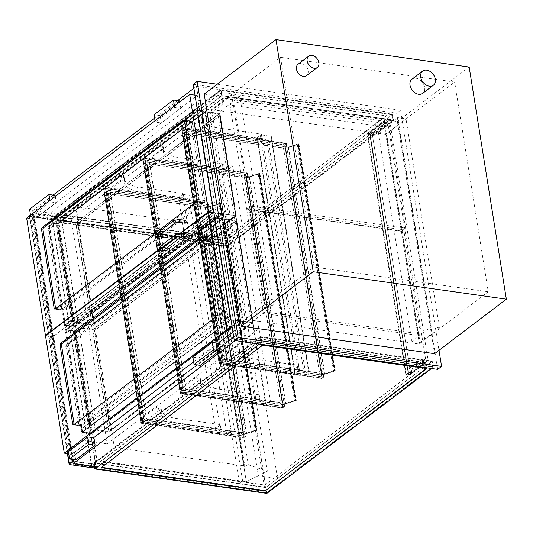 <?xml version="1.0" encoding="UTF-8"?>
<svg xmlns="http://www.w3.org/2000/svg" width="533" height="533" viewBox="0 0 533 533"><rect width="100%" height="100%" fill="white"/><g stroke="black" fill="none" stroke-linecap="round" stroke-linejoin="round"><path stroke-width="0.4" stroke-dasharray="2.67 2" d="M246.632 209.029L229.963 104.968L385.079 127.001L401.749 231.069L246.632 209.029L250.51 206.084L405.626 228.124L388.957 124.056L233.847 102.016L250.51 206.084M401.749 231.069L405.626 228.124M229.963 104.968L233.847 102.016M385.079 127.001L388.957 124.056M222.994 103.862L71.215 219.063L46.924 215.612L198.702 100.411L222.994 103.862L220.735 89.777L196.444 86.326L193.892 88.258M71.215 219.063L107.22 443.842L82.928 440.391L46.924 215.612M107.22 443.842L258.998 328.648L234.707 325.197L82.928 440.391M235.226 340.6L236.965 339.288L261.257 342.739L259.518 344.051L261.257 342.739L258.998 328.648M97.439 467.061L56.924 214.106L32.633 210.655L72.475 459.419M56.924 214.106L220.735 89.777L221.715 95.86L55.372 222.101L227.318 246.532L393.654 120.285L221.715 95.86M177.629 100.604L154.603 118.086M53.12 195.105L32.633 210.655M234.707 325.197L236.965 339.288M196.444 86.326L198.702 100.411M298.02 64.273A7.096 5.163 -127.2 0 1 306.422 66.812A7.096 5.163 -127.2 0 1 306.602 75.579M411.969 79.204A8.874 6.449 -127.2 0 1 422.469 82.368A8.874 6.449 -127.2 0 1 422.696 93.335M217.211 84.214L400.55 110.258L438.999 350.301M204.192 94.094L397.351 121.537L434.535 353.685M400.55 110.258L396.665 113.203L437.7 369.369M193.259 84.307L396.665 113.203M385.752 134.343L211.614 109.605L245.207 319.334L419.344 344.071L385.752 134.343L454.656 82.049L280.518 57.304L211.614 109.605M419.344 344.071L488.248 291.778L454.656 82.049M280.518 57.304L314.11 267.04L245.207 319.334M314.11 267.04L488.248 291.778M397.351 121.537L469.167 67.038M401.795 231.389L418.465 335.45L263.349 313.417L246.686 209.349L401.795 231.389L403.741 229.916L248.625 207.877L265.294 311.945L420.41 333.978L403.741 229.916M246.686 209.349L248.625 207.877M418.465 335.45L420.41 333.978M263.349 313.417L265.294 311.945M386.578 133.55L420.071 342.639L411.876 341.473L378.383 132.384L386.578 133.55L405.986 118.819L397.791 117.653L431.284 326.742L439.478 327.908L405.986 118.819M378.383 132.384L397.791 117.653M420.071 342.639L439.478 327.908M411.876 341.473L431.284 326.742M298.547 365.631L299.266 370.115L298.547 365.631L293.696 369.316L220.529 358.922L236.445 346.843A1.419 0.58 -9.1 0 1 237.978 346.397A1.419 0.58 -9.1 0 1 239.017 346.783A1.419 0.58 -9.1 0 1 238.991 346.936A37.263 15.144 170.9 0 0 238.844 349.628A37.263 15.144 170.9 0 0 252.695 358.769L298.353 365.258M299.266 370.115L294.416 373.8L221.248 363.406L237.158 351.327A1.419 0.58 -9.1 0 1 238.691 350.881A1.419 0.58 -9.1 0 1 239.737 351.267A1.419 0.58 -9.1 0 1 239.71 351.42A37.263 15.144 170.9 0 0 239.564 354.112A37.263 15.144 170.9 0 0 253.415 363.253L299.066 369.742M253.415 363.253L252.695 358.769M239.71 351.42L238.991 346.936M221.248 363.406L220.529 358.922L221.088 362.447L219.15 363.919L218.783 360.248L219.296 363.453L220.849 362.273L323.571 376.864L323.258 373.513L323.817 377.038L321.879 378.51L321.312 374.992L322.019 378.044L323.571 376.864L286.234 143.757L284.682 144.936L285.002 148.287L284.435 144.763L286.381 143.29L286.941 146.815L286.234 143.757L284.682 144.936L322.019 378.044L323.571 376.864L221.142 362.313L219.589 363.493L322.019 378.044L219.296 363.453M294.416 373.8L293.696 369.316M262.036 138.553L261.323 134.069L262.036 138.553L216.385 132.064A37.263 15.144 170.9 0 1 202.533 122.923L201.814 118.446A37.263 15.144 170.9 0 0 215.665 127.587L261.323 134.069M262.236 138.933L257.386 142.611L184.218 132.217L200.128 120.138A1.419 0.58 -9.1 0 1 201.661 119.692A1.419 0.58 -9.1 0 1 202.707 120.078A1.419 0.58 -9.1 0 1 202.68 120.238A37.263 15.144 170.9 0 0 202.533 122.923M215.665 127.587L216.385 132.064M261.516 134.449L256.666 138.134L183.499 127.733L199.415 115.654A1.419 0.58 -9.1 0 1 200.948 115.208A1.419 0.58 -9.1 0 1 201.987 115.601A1.419 0.58 -9.1 0 1 201.96 115.754L202.68 120.238M201.96 115.754A37.263 15.144 170.9 0 0 201.814 118.446M183.499 127.733L184.018 132.364L286.747 146.961M256.666 138.134L257.386 142.611M257.546 138.254L295.289 373.926A1.066 0.433 -9.1 0 1 294.822 373.653A1.066 0.433 -9.1 0 1 294.996 373.36L257.246 137.687A1.066 0.433 170.9 0 0 257.073 137.98A1.066 0.433 170.9 0 0 257.546 138.254L266.613 139.546A1.066 0.433 170.9 0 0 268.079 139.226L271.184 136.868A1.066 0.433 170.9 0 0 271.357 136.575A1.066 0.433 170.9 0 0 270.884 136.301L308.634 371.974A1.066 0.433 -9.1 0 1 309.1 372.247A1.066 0.433 -9.1 0 1 308.927 372.54L305.822 374.899A1.066 0.433 -9.1 0 1 304.363 375.212L266.613 139.546M257.246 137.687L260.351 135.329L298.1 371.001L294.996 373.36M295.289 373.926L304.363 375.212M298.1 371.001A1.066 0.433 -9.1 0 1 299.559 370.682L308.634 371.974M299.559 370.682L261.816 135.016A1.066 0.433 170.9 0 0 260.351 135.329M261.816 135.016L270.884 136.301M218.783 360.248L321.506 374.839M184.018 132.364L183.505 129.166L181.953 130.345L182.273 133.69L218.583 360.395L321.312 374.992M219.15 363.919L321.879 378.51M221.088 362.447L323.817 377.038M220.849 362.273L220.529 358.922L323.258 373.513M220.336 359.069L323.058 373.666M285.002 148.287L182.273 133.69L186.077 134.229L182.859 136.788L184.145 136.754L186.084 135.282L183.265 136.628L186.563 134.129L182.759 133.583L184.311 132.411L188.609 132.844L184.218 132.217L182.273 133.69L181.713 130.172L183.652 128.7L184.218 132.217L286.941 146.815M183.652 128.7L286.381 143.29M181.713 130.172L284.435 144.763M182.466 133.543L285.195 148.141M181.953 130.345L284.682 144.936L182.246 130.385L183.798 129.206L286.234 143.757L183.505 129.166M183.798 129.206L221.142 362.313M219.589 363.493L182.246 130.385M72.821 461.551A1.066 0.433 -9.1 0 1 73.667 461.498L33.865 213.02A1.066 0.433 170.9 0 0 32.406 213.333L30.448 214.826M33.865 213.02L56.112 216.178L52.034 219.27L91.836 467.747M29.322 215.838A1.066 0.433 170.9 0 0 29.795 216.112L52.034 219.27M33.093 213.8L55.925 217.038L52.427 219.689L92.022 466.888L95.514 464.236L72.688 460.992L33.093 213.8L29.601 216.451L52.427 219.689M29.601 216.451L69.197 463.643L72.688 460.992M92.022 466.888L69.197 463.643M95.514 464.236L55.925 217.038M56.112 216.178L95.913 464.656L93.482 466.502M95.913 464.656L73.667 461.498M209.549 237.185A1.772 0.979 98.1 0 1 210.055 237.032A1.772 0.979 98.1 0 1 210.775 238.051L223.314 316.342A1.772 0.979 98.1 0 1 222.601 318.681L81.496 425.774A1.772 0.979 98.1 0 1 80.989 425.927A1.772 0.979 98.1 0 1 80.27 424.908L67.731 346.617A1.772 0.979 98.1 0 1 68.444 344.278L209.549 237.185L202.886 236.239M232.941 332.019L234.946 330.5L216.145 213.147L213.846 212.82M234.946 330.5L232.641 330.174M216.145 213.147L53.107 336.883L71.902 454.236L93.641 437.74M193.646 361.84L218.157 343.239M71.902 454.236L68.724 453.783M53.107 336.883L45.498 335.803M180.7 233.188L159.793 249.058M204.059 202.926A1.772 0.979 -81.9 0 0 204.772 200.588L192.233 122.297A1.772 0.979 -81.9 0 0 191.514 121.277A1.772 0.979 -81.9 0 0 191.007 121.431L49.902 228.524A1.772 0.979 -81.9 0 0 49.189 230.862L61.728 309.153A1.772 0.979 -81.9 0 0 62.448 310.173A1.772 0.979 -81.9 0 0 62.954 310.019L204.059 202.926L196.45 201.84M216.092 212.827L53.053 336.563L34.259 219.21L197.297 95.467L216.092 212.827L213.793 212.5M197.297 95.467L194.998 95.141M34.259 219.21L26.65 218.13M53.053 336.563L45.845 335.537M180.267 233.161L159.647 248.811M93.935 437.78L74.527 452.51L75.706 459.879M74.527 452.51L68.384 451.638M218.45 343.285L199.036 358.016L192.893 357.143M199.036 358.016L200.215 365.378M55.272 196.404L56.291 202.753L50.142 201.88L30.734 216.611L30.508 215.199M49.915 200.468L50.142 201.88M56.291 202.753L36.884 217.484L35.704 210.115L55.112 195.384M35.704 210.115L29.555 209.242M36.884 217.484L30.734 216.611M179.788 101.903L180.8 108.252L161.392 122.983L155.243 122.11L155.023 120.698M180.8 108.252L174.657 107.38L155.243 122.11M174.431 105.967L174.657 107.38M161.392 122.983L160.213 115.621L179.621 100.89M160.213 115.621L154.064 114.748M66.265 346.41A1.772 0.979 98.1 0 1 66.978 344.071L208.083 236.978A1.772 0.979 98.1 0 1 208.59 236.825A1.772 0.979 98.1 0 1 209.309 237.845L221.855 316.129A1.772 0.979 98.1 0 1 221.135 318.468L80.03 425.561A1.772 0.979 98.1 0 1 79.524 425.72A1.772 0.979 98.1 0 1 78.804 424.701L66.265 346.41L61.581 345.744L67.731 346.617M74.227 424.435A1.772 0.979 -81.9 0 0 74.84 425.054A1.772 0.979 -81.9 0 0 75.346 424.901L216.458 317.801A1.772 0.979 -81.9 0 0 217.171 315.469L204.632 237.178A1.772 0.979 -81.9 0 0 203.906 236.159A1.772 0.979 -81.9 0 0 203.399 236.312L203.06 236.572M184.525 120.818L184.864 120.558A1.772 0.979 98.1 0 1 185.364 120.405A1.772 0.979 98.1 0 1 186.09 121.424L198.629 199.715A1.772 0.979 98.1 0 1 197.916 202.054L56.811 309.147A1.772 0.979 98.1 0 1 56.305 309.3A1.772 0.979 98.1 0 1 55.685 308.68M60.262 308.947A1.772 0.979 -81.9 0 0 60.982 309.966A1.772 0.979 -81.9 0 0 61.488 309.813L202.6 202.713A1.772 0.979 -81.9 0 0 203.313 200.381L190.774 122.09A1.772 0.979 -81.9 0 0 190.048 121.071A1.772 0.979 -81.9 0 0 189.541 121.224L48.436 228.317A1.772 0.979 -81.9 0 0 47.723 230.656L60.262 308.947L55.579 308.281L61.728 309.153M187.29 236.985A1.419 0.786 98.1 0 1 186.71 235.473A1.419 0.786 98.1 0 1 187.689 234.174M168.655 251.13A1.419 0.786 98.1 0 1 168.075 249.611A1.419 0.786 98.1 0 1 169.054 248.318M185.484 220.409A1.419 0.786 -81.9 0 0 185.078 220.529A1.419 0.786 -81.9 0 0 184.478 222.061A1.419 0.786 -81.9 0 0 185.084 223.22M166.849 234.547A1.419 0.786 -81.9 0 0 166.443 234.673A1.419 0.786 -81.9 0 0 165.843 236.199A1.419 0.786 -81.9 0 0 166.449 237.358M261.303 342.606L432.663 366.951L431.79 361.507L260.43 337.162L261.303 342.606L95.354 468.554L94.481 463.11L265.84 487.455L266.713 492.898L95.354 468.554M260.43 337.162L94.481 463.11M432.663 366.951L266.713 492.898M265.84 487.455L431.79 361.507M101.59 467.341L262.483 344.871L426.473 368.483M264.654 485.19L425.947 362.773L261.616 339.428L100.324 461.845L264.654 485.19L425.894 362.453L261.563 339.108L100.271 461.518L264.608 484.87M431.464 368.483L433.196 367.164L261.257 342.739L260.277 336.649L432.223 361.081L265.887 487.322L93.941 462.897L260.277 336.649M433.196 367.164L432.223 361.081M94.548 466.655L93.941 462.897M266.86 493.405L227.318 246.532L200.974 242.788L204.086 240.43L207.743 240.949L246.313 481.745L267.366 471.219L248.305 464.803L244.894 466.468L243.728 466.302L244.267 465.889L114.322 447.427L97.046 460.539L246.313 481.745L207.743 240.949L228.797 230.429L267.366 471.219M54.939 216.231L226.298 240.576L227.165 246.019L55.812 221.675L54.939 216.231L220.889 90.284L221.761 95.727L393.114 120.072L392.248 114.628L220.889 90.284M55.812 221.675L221.761 95.727M226.298 240.576L392.248 114.628M393.114 120.072L227.165 246.019M225.113 238.311L386.405 115.901L222.068 92.549L60.775 214.966L225.113 238.311L386.352 115.581L222.068 92.549M387.278 121.344L225.985 243.754L61.648 220.409L222.941 97.992L387.324 121.664L226.039 244.074L61.701 220.729L222.994 98.312L387.324 121.664M222.021 92.229L60.775 214.966M60.729 214.646L225.059 237.991M54.399 216.018L220.735 89.777L392.681 114.202L226.345 240.45L54.399 216.018L55.372 222.101M226.345 240.45L227.318 246.532L238.964 237.691L277.533 478.487L265.887 487.322L239.544 483.584L200.974 242.788M392.681 114.202L393.654 120.285M266.467 492.705L265.647 487.582L94.727 463.304L95.547 468.427L266.467 492.705L432.416 366.757L261.496 342.472L95.547 468.427M261.496 342.472L260.677 337.356L431.597 361.634L265.647 487.582M431.597 361.634L432.416 366.757M260.677 337.356L94.727 463.304M226.099 240.709L226.925 245.833L56.005 221.548L55.185 216.425L226.099 240.709L392.055 114.762L221.135 90.477L221.955 95.6L392.874 119.878L392.055 114.762M392.874 119.878L226.925 245.833M221.955 95.6L56.005 221.548M221.135 90.477L55.185 216.425M372.141 133.283L410.61 373.433L408.664 374.906L370.202 134.756L372.141 133.283L410.61 373.433M369.802 132.95L387.271 119.692L425.734 359.842L406.326 374.579L367.857 134.423L406.326 374.579L408.664 374.906L406.326 374.579L408.265 373.1L369.509 132.91L367.37 134.529L405.84 374.679L407.972 373.06L369.509 132.91M367.857 134.423L370.202 134.756L367.857 134.423M410.896 373.48L408.764 375.099L405.84 374.679M408.764 375.099L370.302 134.942L367.37 134.529M370.302 134.942L372.434 133.323M422.309 358.856L408.724 369.162L409.237 372.367L422.822 362.054L422.016 358.809L422.582 362.333L408.998 372.647L408.431 369.122L422.016 358.809M411.063 369.496L424.654 359.182L425.161 362.387L411.576 372.7L411.063 369.496L411.922 373.06L408.998 372.647M409.237 372.367L411.576 372.7M425.161 362.387L422.822 362.054M411.922 373.06L425.507 362.746L424.654 359.182M424.941 359.229L411.356 369.536M425.507 362.746L422.582 362.333M371.281 135.415L384.873 125.102L384.36 121.904L386.698 122.237L387.211 125.435L373.626 135.748L373.113 132.544L370.768 132.217L370.988 135.375L384.579 125.062L384.013 121.537L370.428 131.851L370.988 135.375M370.768 132.217L384.36 121.904M386.698 122.237L373.113 132.544M373.353 132.271L386.938 121.957L387.504 125.482L373.919 135.788L373.353 132.271L370.428 131.851M386.938 121.957L384.013 121.537M389.61 120.025L370.202 134.756L408.664 374.906L428.072 360.175L389.61 120.025L387.271 119.692M425.734 359.842L428.072 360.175M32.08 215.752L30.914 216.638L70.509 463.83L71.675 462.95L32.08 215.752L226.705 243.401L266.3 490.6L265.134 491.486L225.546 244.287L226.705 243.401M71.675 462.95L266.3 490.6M30.914 216.638L225.546 244.287M70.509 463.83L92.822 467.001M94.641 467.261L265.134 491.486M228.797 230.429L209.736 224.007L206.324 225.679L244.894 466.468M206.324 225.679L205.158 225.512L243.728 466.302M209.736 224.007L248.305 464.803M205.158 225.512L205.698 225.099L75.753 206.637L58.477 219.749L97.046 460.539M58.477 219.749L207.743 240.949L219.729 234.96L238.964 237.691M75.753 206.637L114.322 447.427M205.698 225.099L244.267 465.889M74.847 331.146L65.985 329.887L66.512 333.172L214.706 220.702L214.179 217.417L230.562 319.72L82.375 432.19L65.985 329.887L214.179 217.417L222.981 218.357L74.847 331.146L223.034 218.677M213.833 217.051L65.646 329.527L66.219 333.132L214.413 220.662L213.833 217.051L222.981 218.357M65.646 329.527L74.793 330.826M229.743 316.395L81.556 428.865L82.135 432.47L230.323 320L229.743 316.395L230.562 319.72L239.424 320.979L91.283 433.769L239.424 320.979M81.556 428.865L82.375 432.19L91.23 433.449M82.135 432.47L91.283 433.769M230.323 320L239.47 321.299M230.036 316.435L81.849 428.905M197.023 110.311L197.55 113.596L49.356 226.065L48.829 222.781L197.023 110.311L205.878 111.564L57.691 224.033L205.878 111.564M212.587 209.289L213.167 212.894L64.979 325.363L64.4 321.759L212.587 209.289L213.407 212.614L65.219 325.083L48.836 222.801L57.691 224.033M196.677 109.945L197.257 113.549L49.063 226.019L48.49 222.414L196.677 109.945L205.825 111.244M48.49 222.414L57.637 223.713M55.978 223.813A1.419 0.58 170.9 0 0 57.924 223.387L205.338 111.51L221.721 213.793L74.307 325.676A1.419 0.58 -9.1 0 1 72.361 326.096L55.978 223.813L48.836 222.801L197.023 110.331L213.407 212.614L222.314 214.193L74.127 326.662L222.268 213.873M197.023 110.331L205.338 111.51L221.721 213.793L213.407 212.614L65.219 325.083L74.074 326.343M213.167 212.894L222.314 214.193M64.4 321.759L212.88 209.329M72.361 326.096L65.219 325.083L64.693 321.799M64.979 325.363L74.127 326.662M91.116 432.423A1.066 0.433 -9.1 0 1 89.657 432.736L73.374 331.073A1.066 0.433 170.9 0 0 74.833 330.753L222.054 219.023L238.338 320.686L91.116 432.423L74.833 330.753M73.374 331.073L66.232 330.06L214.033 217.884L222.054 219.023M238.338 320.686L230.316 319.547L82.515 431.723L89.657 432.736M214.033 217.884L230.316 319.547M82.515 431.723L66.232 330.06M73.128 330.9A1.419 0.58 170.9 0 0 75.073 330.48L222.488 218.597L238.877 320.899L91.463 432.783A1.419 0.58 -9.1 0 1 89.517 433.202L73.128 330.9L65.985 329.887L214.179 217.417L236.239 220.549L252.629 322.858L108.905 431.937L92.515 329.634L236.239 220.549L236.945 221.422L253.128 322.818L238.877 320.899L95.147 429.984L108.905 431.937L109.705 431.67L110.644 430.231L252.815 322.332L253.175 322.718M89.517 433.202L82.375 432.19L230.562 319.72L238.877 320.899L222.488 218.597L78.764 327.682L92.515 329.634L94.667 330.493L110.644 430.231M236.552 222.547L94.374 330.447L110.351 430.191L252.522 322.292L236.632 221.668L236.099 221.015L222.348 219.063L238.631 320.726L95.294 429.518L109.045 431.47L92.762 329.807L236.099 221.015L252.382 322.685L238.631 320.726M252.522 322.292L252.762 322.658L109.645 431.27L110.351 430.191M94.374 330.447L92.762 329.807L79.011 327.855L222.348 219.063M95.294 429.518L79.011 327.855M252.815 322.332L236.945 221.422M95.147 429.984L78.764 327.682M73.96 325.31A1.066 0.433 -9.1 0 1 72.501 325.63L56.218 223.987A1.066 0.433 170.9 0 0 57.684 223.667L204.899 111.937L221.182 213.58L73.96 325.31L57.684 223.667M56.218 223.987L49.083 222.974L196.884 110.797L204.899 111.937M221.182 213.58L213.16 212.44L65.359 324.617L72.501 325.63M196.884 110.797L213.16 212.44M65.359 324.617L49.083 222.974M219.723 115.501L77.545 223.407L93.522 323.131L235.693 215.225L219.803 114.628L219.27 113.975L205.192 111.977L221.475 213.62L78.138 322.405L92.216 324.41L75.933 222.761L219.27 113.975L235.553 215.618L221.475 213.62M235.693 215.225L235.926 215.592L92.815 324.211L93.522 323.131M77.545 223.407L75.933 222.761L61.855 220.762L205.192 111.977M78.138 322.405L61.855 220.762M93.815 323.171L235.986 215.265L220.122 114.375L219.416 113.509L235.799 215.792L92.069 324.877L75.686 222.587L219.416 113.509L205.338 111.51L61.608 220.589L75.686 222.587L77.838 223.447L93.815 323.171L92.875 324.61L92.069 324.877L77.991 322.878L61.608 220.589M235.986 215.265L236.339 215.652L235.799 215.792L221.721 213.793L77.991 322.878M219.283 363.293L220.455 363.459L222.394 361.987L219.576 363.333L222.881 360.828L219.076 360.288L220.629 359.109L224.919 359.548L220.529 358.922L218.583 360.395L222.394 360.934L219.283 363.293L182.972 136.588M186.077 134.229L222.394 360.934M184.218 132.217L220.529 358.922M188.609 132.844L224.919 359.548M188.409 132.99L224.726 359.695M184.311 132.411L220.629 359.109M182.759 133.583L219.076 360.288M186.563 134.129L222.881 360.828M185.79 135.242L222.108 361.947M186.084 135.282L222.394 361.987M183.379 390.542L180.161 393.094L181.447 393.068L183.385 391.595L180.567 392.941L183.865 390.436L180.061 389.896L181.613 388.717L185.904 389.157L181.513 388.53L179.574 390.003L183.379 390.542L147.068 163.844L143.843 166.396L145.129 166.363L147.075 164.89L183.385 391.595M147.075 164.89L144.196 166.336L147.554 163.738L143.75 163.198L145.302 162.019L149.593 162.452L145.203 161.825L143.264 163.298L180.281 393.061L181.833 391.882L284.562 406.472L247.225 173.365L245.673 174.544L283.01 407.652L284.562 406.472L284.242 403.128L284.809 406.646L282.863 408.118L282.497 404.454L283.01 407.652L284.562 406.472L182.126 391.922L180.574 393.101L283.01 407.652L180.281 393.061M143.457 163.151L246.186 177.749L143.264 163.298L142.697 159.78L144.636 158.308L145.203 161.825L144.496 158.774L142.944 159.953L143.264 163.298L147.068 163.844M223.22 168.541L222.308 163.678L223.22 168.541L218.37 172.226L145.203 161.825L181.513 388.53L197.43 376.451A1.419 0.58 -9.1 0 1 198.962 376.005A1.419 0.58 -9.1 0 1 200.002 376.391A1.419 0.58 -9.1 0 1 199.982 376.551A37.263 15.144 170.9 0 0 199.835 379.236A37.263 15.144 170.9 0 0 213.68 388.377L259.338 394.866L260.251 399.723L259.338 394.866M149.593 162.452L185.904 389.157M149.4 162.598L185.711 389.303M145.302 162.019L181.613 388.717M143.75 163.198L180.061 389.896M147.554 163.738L183.865 390.436M146.782 164.85L183.092 391.555M141.945 422.782L141.358 422.702L144.656 420.197L140.852 419.658L142.404 418.478L146.695 418.911L142.311 418.285L140.366 419.757L144.17 420.304L140.952 422.856L142.238 422.822L144.177 421.35L141.945 422.782L105.634 196.077L104.988 196.091L108.346 193.492L104.541 192.953L106.094 191.773L110.384 192.206L105.994 191.587L104.055 193.059L107.859 193.599L104.754 195.957L105.927 196.124L107.573 194.605L105.634 196.077M184.018 198.296L183.099 193.432L184.018 198.296L179.161 201.98L105.994 191.587L142.311 418.285L158.221 406.206A1.419 0.58 -9.1 0 1 159.753 405.766A1.419 0.58 -9.1 0 1 160.793 406.153A1.419 0.58 -9.1 0 1 160.773 406.306A37.263 15.144 170.9 0 0 160.626 408.998A37.263 15.144 170.9 0 0 174.471 418.139L220.129 424.621L221.048 429.485L220.129 424.621M183.299 193.812L178.448 197.496L105.281 187.103L105.994 191.587L105.287 188.529L103.735 189.708L141.072 422.816L142.624 421.636L245.353 436.234L208.017 203.126L206.464 204.299L243.801 437.406L245.353 436.234L245.033 432.883L245.6 436.407L243.661 437.879L243.288 434.208L243.801 437.406L245.353 436.234L142.917 421.676L141.365 422.856L243.801 437.406L141.072 422.816M107.859 193.599L144.17 420.304M107.866 194.645L144.177 421.35M107.573 194.605L143.883 421.31M108.346 193.492L144.656 420.197M104.541 192.953L140.852 419.658M106.094 191.773L142.404 418.478M110.191 192.353L146.502 419.058M110.384 192.206L146.695 418.911M321.486 375.012L334.444 370.608L335.104 370.935L322.099 375.045L335.284 370.908L334.364 370.555L324.764 373.82L321.599 373.366L324.43 373.86L321.526 374.846L319.733 374.666L321.532 374.919L285.175 148.307L298.134 143.91L298.793 144.236L285.708 148.287L322.025 374.992M285.708 148.287L298.973 144.203L298.054 143.85L288.453 147.115L285.288 146.668L288.113 147.155L285.208 148.141L283.423 147.961L285.222 148.214L321.412 374.959M285.222 148.214L321.532 374.919M283.423 147.961L319.733 374.666M283.503 147.901L319.82 374.599M285.208 148.141L321.526 374.846M288.113 147.155L324.43 373.86M285.188 146.742L321.499 373.44M285.288 146.668L321.599 373.366M288.453 147.115L324.764 373.82M334.284 371.155L297.974 144.45L334.284 371.155M285.788 148.341L322.099 375.045M334.444 371.101L298.127 144.396L334.438 371.095M246.699 177.895L259.957 173.818L259.045 173.465L249.437 176.723L246.273 176.276L249.104 176.763L246.199 177.749L244.407 177.569L246.166 177.915L259.118 173.518L259.784 173.845L259.111 174.005L295.429 400.709L283.01 404.6L296.268 400.516L295.355 400.163L285.748 403.428L282.59 402.975L285.415 403.468L282.51 404.454L280.724 404.274L282.477 404.62L295.429 400.223L296.095 400.55L295.422 400.709L259.111 174.005L258.179 173.998L246.699 177.895L283.01 404.6M246.166 177.915L282.477 404.62M246.086 177.862L282.397 404.567M246.206 177.822L282.517 404.527M244.407 177.569L280.724 404.274M244.494 177.509L280.804 404.214M246.199 177.749L282.51 404.454M249.104 176.763L285.415 403.468M246.179 176.35L282.49 403.048M246.273 176.276L282.59 402.975M249.437 176.723L285.748 403.428M295.269 400.763L258.958 174.058L295.269 400.763M246.772 177.949L283.09 404.654M246.206 433.222L243.301 434.208L241.596 433.969L243.268 434.375L256.226 429.978L256.886 430.304L255.287 430.457L243.881 434.408L257.059 430.278L256.146 429.924L246.546 433.182L243.281 432.809L246.206 433.222L209.895 206.518L206.991 207.504L205.205 207.324L206.957 207.67L220.149 203.273L220.575 203.599L218.97 203.753L207.57 207.71L220.749 203.573L219.836 203.22L210.229 206.478L207.071 206.031L209.895 206.518M219.749 203.813L256.06 430.517L219.756 203.813M219.909 203.759L256.22 430.464L219.909 203.759M207.49 207.65L243.801 434.355M207.57 207.71L243.881 434.408M210.229 206.478L246.546 433.182M207.071 206.031L243.381 432.736M206.971 206.104L243.281 432.809M206.991 207.504L243.301 434.208M205.285 207.264L241.596 433.969M205.205 207.324L241.516 434.029M206.997 207.577L243.315 434.282M206.877 207.617L243.188 434.322M206.957 207.67L243.268 434.375M239.544 483.584L242.648 481.226L204.086 240.43M242.648 481.226L246.313 481.745L258.298 475.756L219.729 234.96M258.298 475.756L277.533 478.487M265.154 304.37L273.349 305.529L239.857 96.44L231.662 95.274L265.154 304.37L243.028 321.159L209.536 112.07L217.731 113.229L251.216 322.325L273.349 305.529M239.857 96.44L217.731 113.229M231.662 95.274L209.536 112.07M251.216 322.325L243.028 321.159M180.574 393.101L143.237 159.993L144.789 158.814L247.225 173.365L245.673 174.544L246.186 177.749M144.789 158.814L182.126 391.922M143.237 159.993L245.673 174.544L142.944 159.953M145.009 161.972L247.738 176.57L247.225 173.365L144.496 158.774M222.508 164.057L217.651 167.742L144.483 157.342L145.203 161.825L247.738 176.57M144.636 158.308L247.365 172.899L247.932 176.423M142.697 159.78L245.427 174.371L247.365 172.899M245.986 177.895L245.427 174.371M260.251 399.723L255.4 403.408L182.233 393.014L198.149 380.935A1.419 0.58 -9.1 0 1 199.682 380.489A1.419 0.58 -9.1 0 1 200.721 380.875A1.419 0.58 -9.1 0 1 200.694 381.028A37.263 15.144 170.9 0 0 200.555 383.72A37.263 15.144 170.9 0 0 214.399 392.861L260.057 399.35M214.399 392.861L213.68 388.377M200.694 381.028L199.982 376.551M182.233 393.014L181.513 388.53L182.079 392.055L180.141 393.527L179.574 390.003L282.303 404.6M259.671 400.17L270.498 401.709L266.227 404.947L255.4 403.408L217.651 167.742L221.921 164.497L259.671 400.17L255.4 403.408L254.681 398.924L181.513 388.53L284.242 403.128M259.538 395.246L254.681 398.924M145.203 161.825L161.119 149.746A1.419 0.58 -9.1 0 1 162.652 149.3A1.419 0.58 -9.1 0 1 163.691 149.693A1.419 0.58 -9.1 0 1 163.664 149.846A37.263 15.144 170.9 0 0 163.524 152.538A37.263 15.144 170.9 0 0 177.369 161.672L223.027 168.162M144.483 157.342L160.4 145.262A1.419 0.58 -9.1 0 1 161.932 144.823A1.419 0.58 -9.1 0 1 162.971 145.209A1.419 0.58 -9.1 0 1 162.951 145.362A37.263 15.144 170.9 0 0 162.805 148.054A37.263 15.144 170.9 0 0 176.65 157.195L222.308 163.678M176.65 157.195L177.369 161.672M162.951 145.362L163.664 149.846M266.227 404.947L228.484 169.281L217.651 167.742L218.37 172.226M221.921 164.497L232.748 166.036L270.498 401.709M228.484 169.281L232.748 166.036M141.365 422.856L104.028 189.748L105.581 188.569L208.017 203.126L206.464 204.299L206.784 207.65L206.218 204.126L208.156 202.653L208.723 206.178L208.017 203.126L105.287 188.529M105.581 188.569L142.917 421.676M104.028 189.748L206.464 204.299L103.735 189.708M221.048 429.485L216.191 433.162L143.024 422.769L158.941 410.69A1.419 0.58 -9.1 0 1 160.473 410.243A1.419 0.58 -9.1 0 1 161.512 410.63A1.419 0.58 -9.1 0 1 161.492 410.79A37.263 15.144 170.9 0 0 161.346 413.475A37.263 15.144 170.9 0 0 175.19 422.616L220.849 429.105M175.19 422.616L174.471 418.139M161.492 410.79L160.773 406.306M143.024 422.769L142.311 418.285L142.871 421.81L140.932 423.282L140.366 419.757L243.095 434.355M220.462 429.924L231.295 431.464L227.025 434.701L216.191 433.162L178.448 197.496L182.712 194.252L220.462 429.924L216.191 433.162L215.479 428.685L142.311 418.285L245.033 432.883M220.329 425.001L215.479 428.685M206.784 207.65L104.055 193.059L103.489 189.535L105.434 188.062L105.994 191.587L121.91 179.508A1.419 0.58 -9.1 0 1 123.443 179.061A1.419 0.58 -9.1 0 1 124.482 179.448A1.419 0.58 -9.1 0 1 124.462 179.601A37.263 15.144 170.9 0 0 124.316 182.293A37.263 15.144 170.9 0 0 138.16 191.434L183.818 197.916M105.281 187.103L121.191 175.024A1.419 0.58 -9.1 0 1 122.723 174.577A1.419 0.58 -9.1 0 1 123.763 174.964A1.419 0.58 -9.1 0 1 123.743 175.117A37.263 15.144 170.9 0 0 123.596 177.809A37.263 15.144 170.9 0 0 137.441 186.95L183.099 193.432M137.441 186.95L138.16 191.434M123.743 175.117L124.462 179.601M227.025 434.701L189.275 199.036L178.448 197.496L179.161 201.98M105.801 191.733L208.53 206.324M105.994 191.587L208.723 206.178M105.434 188.062L208.156 202.653M103.489 189.535L206.218 204.126M104.248 192.913L206.977 207.504M182.712 194.252L193.546 195.791L231.295 431.464M189.275 199.036L193.546 195.791M179.768 389.856L282.497 404.454M180.141 393.527L282.863 408.118M182.079 392.055L284.809 406.646M181.833 391.882L181.513 388.53M181.32 388.677L284.049 403.274M140.559 419.611L243.288 434.208M140.932 423.282L243.661 437.879M142.871 421.81L245.6 436.407M142.624 421.636L142.311 418.285M142.111 418.432L244.84 433.029M237.158 351.327L236.445 346.843M199.415 115.654L200.128 120.138M268.079 139.226L305.822 374.899M308.927 372.54L271.184 136.868M32.406 213.333L71.808 459.319M67.631 453.63L29.555 215.925M29.795 216.112L69.59 464.589M210.775 238.051L203.166 236.972M68.444 344.278L66.978 344.071M80.27 424.908L78.804 424.701M81.496 425.774L73.887 424.688M222.601 318.681L214.992 317.595M223.314 316.342L215.705 315.256M204.772 200.588L197.163 199.509M62.954 310.019L55.345 308.933M49.189 230.862L47.723 230.656M49.902 228.524L48.436 228.317M191.007 121.431L184.345 120.485M192.233 122.297L184.625 121.218M75.346 424.901L80.03 425.561M216.458 317.801L221.135 318.468M217.171 315.469L221.855 316.129M204.632 237.178L209.309 237.845M203.399 236.312L208.083 236.978M56.811 309.147L61.488 309.813M184.864 120.558L189.541 121.224M186.09 121.424L190.774 122.09M198.629 199.715L203.313 200.381M197.916 202.054L202.6 202.713M180.554 236.032A1.419 0.786 98.1 0 1 179.981 235.213A1.419 0.786 98.1 0 1 180.954 233.221M177.722 236.599A1.419 1.033 52.8 0 0 178.035 235.639A1.419 1.033 52.8 0 0 177.209 234.4A1.419 1.033 52.8 0 0 176.003 234.34M162.192 248.385A1.419 1.033 52.8 0 0 162.505 247.419A1.419 1.033 52.8 0 0 161.679 246.186A1.419 1.033 52.8 0 0 160.473 246.126M162.832 247.898A1.419 0.786 -81.9 0 0 162.325 247.359A1.419 0.786 -81.9 0 0 161.346 248.658A1.419 0.786 -81.9 0 0 161.925 250.17M178.748 219.449A1.419 0.786 -81.9 0 0 178.348 219.576A1.419 0.786 -81.9 0 0 177.775 221.448A1.419 0.786 -81.9 0 0 178.348 222.261M173.798 220.569A1.419 1.033 -127.2 0 1 174.451 220.422A1.419 1.033 -127.2 0 1 175.83 221.868A1.419 1.033 -127.2 0 1 175.517 222.834M158.268 232.355A1.419 1.033 -127.2 0 1 158.921 232.208A1.419 1.033 -127.2 0 1 160.3 233.654A1.419 1.033 -127.2 0 1 159.987 234.62M159.72 236.405A1.419 0.786 98.1 0 1 159.114 235.246A1.419 0.786 98.1 0 1 159.713 233.714A1.419 0.786 98.1 0 1 160.12 233.594A1.419 0.786 98.1 0 1 160.626 234.134M75.073 330.48L91.463 432.783M236.839 222.587L94.667 330.493M57.924 223.387L74.307 325.676M220.016 115.548L77.838 223.447M184.145 136.754L220.455 363.459M183.265 136.628L219.576 363.333M183.852 136.714L220.162 363.419M143.963 166.196L180.274 392.901M144.256 166.243L180.567 392.941M144.836 166.323L181.153 393.028M145.129 166.363L181.447 393.068M104.754 195.957L141.065 422.656M105.927 196.124L142.238 422.822M105.048 195.997L141.358 422.702M298.134 143.91L334.444 370.608M298.054 143.85L334.364 370.555M298.527 143.857L334.837 370.562M298.913 144.13L335.23 370.835M297.267 144.443L333.578 371.148M297.194 144.39L333.505 371.095M298.76 144.183L335.07 370.888M298.367 143.91L334.677 370.615M258.179 173.998L294.489 400.703M259.744 173.791L296.055 400.496M259.358 173.518L295.668 400.223M259.118 173.518L295.429 400.223M259.045 173.465L295.355 400.163M259.511 173.465L295.822 400.17M259.904 173.738L296.215 400.443M258.258 174.051L294.569 400.756M218.97 203.753L255.287 430.457M219.05 203.806L255.36 430.511M220.695 203.493L257.006 430.198M220.302 203.22L256.62 429.924M219.836 203.22L256.146 429.924M219.916 203.273L256.226 429.978M220.149 203.273L256.46 429.978M220.542 203.546L256.853 430.251M198.149 380.935L197.43 376.451M160.4 145.262L161.119 149.746M158.941 410.69L158.221 406.206M121.191 175.024L121.91 179.508M239.564 354.112L238.844 349.628M239.737 351.267L239.017 346.783M202.707 120.078L201.987 115.601M294.822 373.653L257.073 137.98M271.357 136.575L309.1 372.247M67.405 453.596L29.362 216.072M210.055 237.032L202.447 235.946M80.989 425.927L73.381 424.848M54.839 309.093L62.448 310.173M183.905 120.198L191.514 121.277M74.84 425.054L79.524 425.72M203.906 236.159L208.59 236.825M60.982 309.966L56.305 309.3M190.048 121.071L185.364 120.405M162.145 248.425L161.959 247.272L163.351 247.505M159.94 234.66L159.753 233.501L161.146 233.74M236.632 221.668L252.789 322.578M252.762 322.658L109.645 431.27M253.128 322.818L109.705 431.67M219.803 114.628L235.959 215.519M235.926 215.592L92.815 324.211M220.122 114.375L236.339 215.652M236.299 215.758L92.875 324.61M182.859 136.788L219.17 363.486M183.205 136.728L219.523 363.433M144.196 166.336L180.507 393.041M143.843 166.396L180.161 393.094M104.641 196.151L140.952 422.856M104.988 196.091L141.298 422.796M298.973 144.203L335.284 370.908M298.793 144.236L335.104 370.935M259.784 173.845L296.095 400.55M259.957 173.818L296.268 400.516M220.749 203.573L257.059 430.278M220.575 203.599L256.886 430.304M200.555 383.72L199.835 379.236M200.721 380.875L200.002 376.391M163.524 152.538L162.805 148.054M163.691 149.693L162.971 145.209M161.346 413.475L160.626 408.998M161.512 410.63L160.793 406.153M124.316 182.293L123.596 177.809M124.482 179.448L123.763 174.964"/><path stroke-width="0.8" d="M94.548 466.655L94.914 468.98L259.518 344.051L97.439 467.061L73.148 463.617L235.226 340.6M72.475 459.419L73.148 463.617M193.892 88.258L177.629 100.604M154.603 118.086L53.12 195.105M314.017 68.231A7.096 5.163 52.8 0 0 317.282 67.478A7.096 5.163 52.8 0 0 317.102 58.703A7.096 5.163 52.8 0 0 308.7 56.172A7.096 5.163 52.8 0 0 307.748 63.027A7.096 5.163 52.8 0 0 314.017 68.231M317.282 67.478L306.602 75.579A7.096 5.163 -127.2 0 1 303.337 76.332A7.096 5.163 -127.2 0 1 297.068 71.136A7.096 5.163 -127.2 0 1 298.02 64.273L308.7 56.172M429.292 86.173A8.874 6.449 52.8 0 0 433.369 85.233A8.874 6.449 52.8 0 0 433.149 74.267A8.874 6.449 52.8 0 0 422.642 71.102A8.874 6.449 52.8 0 0 421.456 79.67A8.874 6.449 52.8 0 0 429.292 86.173M433.369 85.233L422.696 93.335A8.874 6.449 -127.2 0 1 418.618 94.274A8.874 6.449 -127.2 0 1 410.776 87.772A8.874 6.449 -127.2 0 1 411.969 79.204L422.642 71.102M438.999 350.301L441.584 366.424L238.178 337.522L197.143 81.362L217.211 84.214M506.35 299.18L434.535 353.685L241.376 326.243L204.192 94.094L276.001 39.595L313.191 271.737L506.35 299.18L469.167 67.038L276.001 39.595M197.143 81.362L193.259 84.307L234.293 340.467L238.178 337.522M441.584 366.424L437.7 369.369L234.293 340.467M241.376 326.243L313.191 271.737M71.808 459.319L72.208 461.811A1.066 0.433 -9.1 0 1 72.821 461.551M30.448 214.826L29.495 215.545A1.066 0.433 170.9 0 0 29.322 215.838L29.362 216.072M72.208 461.811L69.297 464.023L67.631 453.63M93.482 466.502L91.836 467.747L69.59 464.589A1.066 0.433 -9.1 0 1 69.123 464.316A1.066 0.433 -9.1 0 1 69.297 464.023M201.94 236.106A1.772 0.979 98.1 0 1 202.447 235.946A1.772 0.979 98.1 0 1 203.166 236.972L215.705 315.256A1.772 0.979 98.1 0 1 214.992 317.595L73.887 424.688A1.772 0.979 98.1 0 1 73.381 424.848A1.772 0.979 98.1 0 1 72.661 423.828L60.116 345.537A1.772 0.979 98.1 0 1 60.835 343.199L201.94 236.106L202.886 236.239M213.846 212.82L208.536 212.061L180.7 233.188M232.641 330.174L227.331 329.421L208.536 212.061M93.641 437.74L193.646 361.84M218.157 343.239L232.941 332.019M68.724 453.783L64.293 453.157L227.331 329.421M159.793 249.058L45.498 335.803L64.293 453.157M196.45 201.84A1.772 0.979 -81.9 0 0 197.163 199.509L184.625 121.218A1.772 0.979 -81.9 0 0 183.905 120.198A1.772 0.979 -81.9 0 0 183.399 120.351L42.294 227.444A1.772 0.979 -81.9 0 0 41.581 229.783L54.119 308.074A1.772 0.979 -81.9 0 0 54.839 309.093A1.772 0.979 -81.9 0 0 55.345 308.933L196.45 201.84M194.998 95.141L189.688 94.388L208.483 211.741L180.267 233.161M213.793 212.5L208.483 211.741M45.845 335.537L45.445 335.484L26.65 218.13L189.688 94.388M159.647 248.811L45.445 335.484M69.563 459.006L75.706 459.879L95.114 445.148L93.935 437.78L87.792 436.907L68.384 451.638L69.563 459.006L88.971 444.275L87.792 436.907M95.114 445.148L88.971 444.275M212.301 342.413L192.893 357.143L194.072 364.505L213.48 349.775L212.301 342.413L218.45 343.285L219.629 350.647L213.48 349.775M194.072 364.505L200.215 365.378L219.629 350.647M30.508 215.199L29.555 209.242L48.963 194.512L55.112 195.384L55.272 196.404M48.963 194.512L49.915 200.468M155.023 120.698L154.064 114.748L173.478 100.017L179.621 100.89L179.788 101.903M173.478 100.017L174.431 105.967M203.06 236.572L62.294 343.405A1.772 0.979 -81.9 0 0 61.581 345.744L74.12 424.035A1.772 0.979 -81.9 0 0 74.227 424.435M55.685 308.68A1.772 0.979 98.1 0 1 55.579 308.281L43.04 229.989A1.772 0.979 98.1 0 1 43.753 227.651L184.525 120.818M187.689 236.859A1.419 0.786 98.1 0 1 187.29 236.985L180.554 236.032A1.419 0.786 98.1 0 0 180.96 235.906A1.419 0.786 98.1 0 0 181.56 234.38A1.419 0.786 98.1 0 0 180.954 233.221L187.689 234.174A1.419 0.786 98.1 0 1 188.289 235.333A1.419 0.786 98.1 0 1 187.689 236.859M163.351 247.505L169.054 248.318A1.419 0.786 98.1 0 1 169.654 249.477A1.419 0.786 98.1 0 1 169.061 251.003A1.419 0.786 98.1 0 1 168.655 251.13L161.925 250.17A1.419 0.786 -81.9 0 0 162.325 250.044A1.419 0.786 -81.9 0 0 162.898 248.178A1.419 0.786 -81.9 0 0 162.832 247.898M178.748 219.449A1.419 0.786 -81.9 0 1 179.328 220.968A1.419 0.786 -81.9 0 1 178.348 222.261L185.084 223.22A1.419 0.786 -81.9 0 0 186.057 221.921A1.419 0.786 -81.9 0 0 185.484 220.409L178.748 219.449L173.798 220.569L158.268 232.355C156.782 234.513 157.262 235.866 159.72 236.405L166.449 237.358A1.419 0.786 -81.9 0 0 167.429 236.066A1.419 0.786 -81.9 0 0 166.849 234.547L161.146 233.74M426.473 368.483L265.527 490.633L101.59 467.341M265.581 490.953L101.243 467.608L262.536 345.191L426.873 368.536L265.527 490.633M94.914 468.98L266.86 493.405L431.464 368.483M92.822 467.001L94.641 467.261M29.555 215.925L29.495 215.545M62.294 343.405L60.835 343.199M61.581 345.744L60.116 345.537M74.12 424.035L72.661 423.828M55.579 308.281L54.119 308.074M43.04 229.989L41.581 229.783M43.753 227.651L42.294 227.444M184.345 120.485L183.399 120.351M180.954 233.221L176.003 234.34A1.419 1.033 52.8 0 0 175.81 235.713A1.419 1.033 52.8 0 0 177.069 236.752A1.419 1.033 52.8 0 0 177.722 236.599L180.554 236.032M176.003 234.34L160.473 246.126A1.419 1.033 52.8 0 0 160.286 247.499A1.419 1.033 52.8 0 0 161.539 248.538A1.419 1.033 52.8 0 0 162.192 248.385L177.722 236.599M178.348 222.261L175.517 222.834A1.419 1.033 -127.2 0 1 173.831 222.328A1.419 1.033 -127.2 0 1 173.798 220.569M175.517 222.834L159.987 234.62A1.419 1.033 -127.2 0 1 158.308 234.107A1.419 1.033 -127.2 0 1 158.268 232.355M160.626 234.134A1.419 0.786 98.1 0 1 160.693 234.407A1.419 0.786 98.1 0 1 159.72 236.405M69.123 464.316L67.405 453.596M160.473 246.126C158.987 248.285 159.467 249.631 161.925 250.17M162.192 248.385L162.272 247.812M159.987 234.62L160.067 234.04"/></g></svg>
